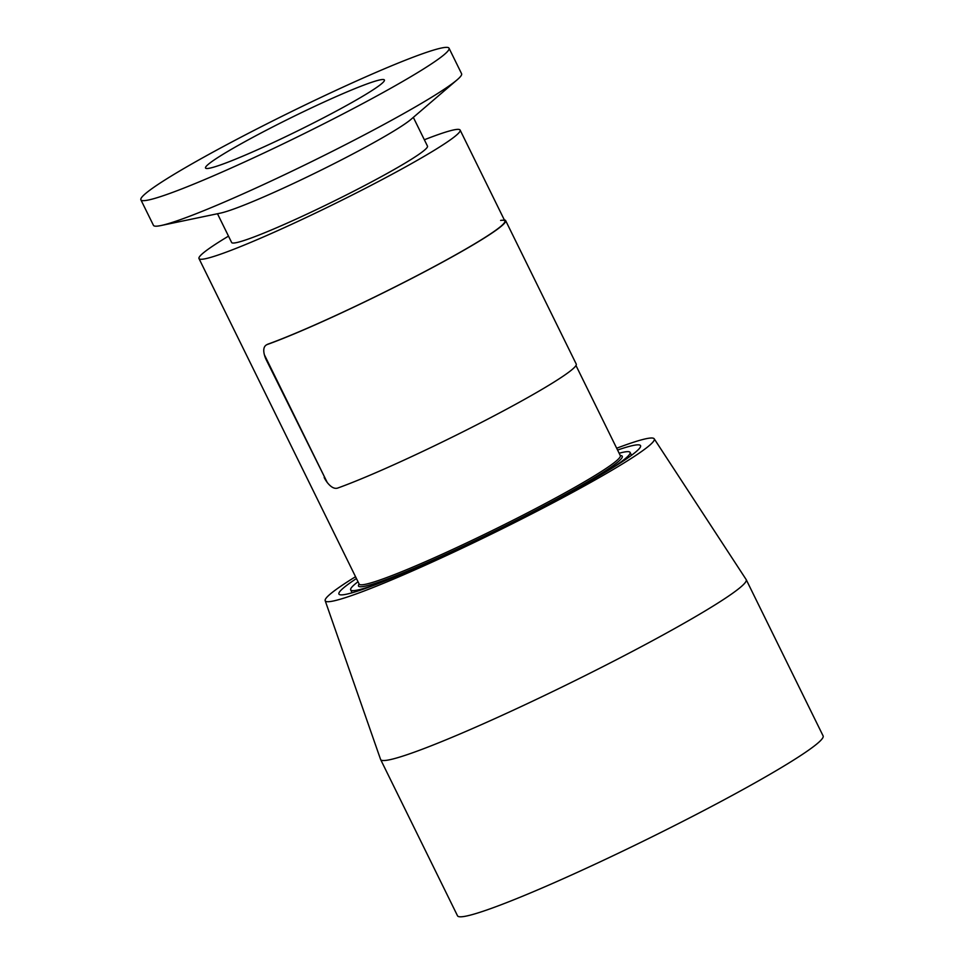 <?xml version="1.0" encoding="UTF-8"?>
<svg xmlns="http://www.w3.org/2000/svg" width="964" height="964" viewBox="0 0 964 964"><rect width="100%" height="100%" fill="white"/><g stroke="black" fill="none" stroke-linecap="round" stroke-linejoin="round"><path stroke-width="1.45" d="M616.671 448.224A183.353 13.532 153.8 0 1 654.195 438.801L746.148 579.533A203.729 15.038 153.8 0 1 746.22 579.653L823.111 735.906A203.729 15.038 153.8 0 1 804.904 752.715A203.729 15.038 153.8 0 1 602.621 860.671A203.729 15.038 153.8 0 1 457.514 915.8L380.635 759.548A203.729 15.038 153.8 0 1 380.575 759.415L325.181 600.692A183.353 13.532 153.8 0 1 355.535 576.713M746.22 579.653A203.729 15.038 153.8 0 1 728.025 596.463A203.729 15.038 153.8 0 1 525.729 704.407A203.729 15.038 153.8 0 1 380.635 759.548M654.195 438.801A183.353 13.532 153.8 0 1 637.879 454.032A183.353 13.532 153.8 0 1 455.092 551.529A183.353 13.532 153.8 0 1 325.181 600.692M356.439 578.533A168.073 12.412 -26.2 0 0 353.957 580.195A168.073 12.412 -26.2 0 0 338.93 594.065A168.073 12.412 -26.2 0 0 495.219 530.983A168.073 12.412 -26.2 0 0 640.554 445.645A168.073 12.412 -26.2 0 0 617.575 450.043M619.141 453.237A155.71 11.496 153.8 0 1 630.095 452.417A155.71 11.496 153.8 0 1 606.079 471.806M380.684 582.702A155.71 11.496 153.8 0 1 350.679 589.908A155.71 11.496 153.8 0 1 358.006 581.738M228.504 236.132A145.516 10.737 -26.2 0 0 198.994 258.569A145.516 10.737 -26.2 0 0 359.247 191.462A145.516 10.737 -26.2 0 0 460.129 130.08A145.516 10.737 -26.2 0 0 424.353 139.768M217.478 213.743L231.637 242.506A109.137 8.061 -26.2 0 0 351.824 192.185A109.137 8.061 -26.2 0 0 427.486 146.142L413.327 117.367M140.889 199.825L153.457 225.347A171.713 12.677 -26.2 0 0 160.988 225.54L220.358 213.14A110.595 8.158 -26.2 0 0 288.863 185.606A110.595 8.158 -26.2 0 0 410.604 119.705A110.595 8.158 -26.2 0 0 411.098 119.283L457.141 79.819A171.713 12.677 -26.2 0 0 461.587 73.722L449.031 48.2A171.713 12.677 -26.2 0 0 289.369 112.643A171.713 12.677 -26.2 0 0 140.889 199.825A171.713 12.677 -26.2 0 0 277.487 146.576A171.713 12.677 -26.2 0 0 443.814 54.948A171.713 12.677 -26.2 0 0 449.031 48.2M160.988 225.54A171.713 12.677 -26.2 0 0 311.577 161.663A171.713 12.677 -26.2 0 0 456.37 80.458A171.713 12.677 -26.2 0 0 457.141 79.819M208.549 164.109A99.678 7.363 153.8 0 1 305.106 110.908A99.678 7.363 153.8 0 1 384.407 80A99.678 7.363 153.8 0 1 298.213 130.61A99.678 7.363 153.8 0 1 205.525 168.025A99.678 7.363 153.8 0 1 208.549 164.109M324.169 477.493A14.556 6.796 -118.4 0 0 327.206 482.434L264.377 354.764A14.556 6.796 -118.4 0 0 266.365 360.054L324.639 477.24M266.932 344.63L267.63 344.256A145.516 10.737 -26.2 0 0 429.558 269.04A145.516 10.737 -26.2 0 0 500.617 220.419M264.377 354.764C263.027 349.426 263.907 346.04 266.992 344.606L267.63 344.256M267.245 344.449L266.992 344.606A146.395 10.809 -26.2 0 0 416.388 276.041A146.395 10.809 -26.2 0 0 505.63 220.575A146.395 10.809 -26.2 0 0 504.329 219.913M505.63 220.575L576.243 364.079A146.395 10.809 153.8 0 1 486.989 419.533A146.395 10.809 153.8 0 1 337.593 488.097C334.375 489.049 330.917 487.157 327.206 482.434M620.274 455.538A146.974 10.845 153.8 0 1 495.171 530.887A146.974 10.845 153.8 0 1 359.138 584.039M359.271 584.256L359.174 584.1A145.516 10.737 -26.2 0 0 519.427 516.993A145.516 10.737 -26.2 0 0 620.31 455.611L620.37 455.779M631.516 455.297L630.095 452.417M352.101 592.788L350.679 589.908M620.31 455.611L575.978 365.513M504.847 220.961L460.129 130.08M359.174 584.1L198.994 258.569"/></g></svg>
